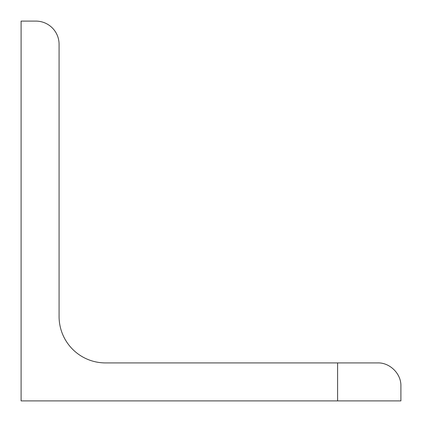 <?xml version="1.0" encoding="UTF-8"?>
<svg xmlns="http://www.w3.org/2000/svg" width="422" height="422" viewBox="0 0 422 422"><rect width="100%" height="100%" fill="white"/><g stroke="black" fill="none" stroke-linecap="round" stroke-linejoin="round"><path stroke-width="0.63" d="M400.9 386.13L400.9 400.9L21.1 400.9L21.1 21.1L35.87 21.1A23.21 23.21 0 0 1 59.08 44.31L59.08 316.5A46.42 46.42 0 0 0 105.5 362.92L377.69 362.92C389.448 362.424 401.317 373.465 400.9 386.13C401.317 373.465 389.448 362.424 377.69 362.92M337.6 400.9L337.6 362.92"/></g></svg>
